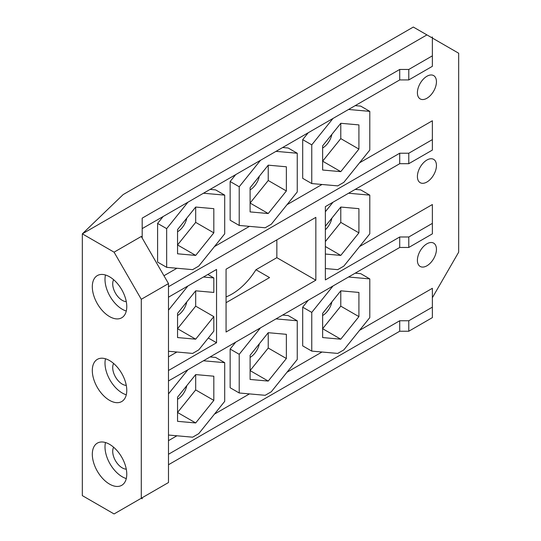 <?xml version="1.0" encoding="UTF-8"?>
<svg xmlns="http://www.w3.org/2000/svg" width="541" height="541" viewBox="0 0 541 541"><rect width="100%" height="100%" fill="white"/><g stroke="black" fill="none" stroke-linecap="round" stroke-linejoin="round"><path stroke-width="0.81" d="M413.324 27.05L123.145 194.584L82.333 233.847L82.333 495.624L114.077 513.95L141.282 498.241L142.188 498.768L142.188 497.72L141.282 498.241L141.282 299.295L114.077 252.174L82.333 233.847L426.923 34.901L413.324 27.05M226.064 302.696L269.553 277.587L255.954 269.736L276.85 257.672L276.85 239.873M255.954 269.736A51.3 29.62 -60 0 1 226.064 296.908M426.923 34.901L431.461 37.518L432.367 36.998L432.367 66.313L408.786 79.926L408.786 69.458L432.367 55.845M432.367 38.046L458.667 53.228L458.667 252.18L432.367 297.726M287 372.228L322.01 352.015M260.458 327.866L239.217 354.294L239.217 392.982L265.171 395.302L271.298 391.765L297.252 359.481L297.252 320.786L288.184 315.552L282.645 315.058M308.228 300.289L302.69 307.173L302.69 345.868L311.758 351.102L337.712 353.422L343.839 349.885L369.794 317.594L369.794 278.906L348.553 277.006M369.794 278.906L360.725 273.665L355.194 273.171M359.549 246.574L432.367 204.532L432.367 233.854L408.786 247.467L399.718 247.467L399.718 236.992L408.786 236.992L408.786 247.467M325.364 268.546L337.712 269.655L343.839 266.111L369.794 233.827L369.794 195.132L360.725 189.898L355.194 189.404M359.549 162.807L432.367 120.765L432.367 150.087L408.786 163.693L408.786 153.225L432.367 139.612M333.006 118.445L311.758 144.873L311.758 183.561L337.712 185.881L343.839 182.344L369.794 150.06L369.794 111.365L360.725 106.131L355.194 105.637M359.549 330.341L432.367 288.299L432.367 317.621L408.786 331.234L408.786 320.759L432.367 307.153M436.445 165.532A13.464 7.777 -60 0 1 430.568 179.078A13.464 7.777 -60 0 1 420.195 182.689A13.464 7.777 -60 0 1 417.402 176.522A13.464 7.777 -60 0 1 423.278 162.969A13.464 7.777 -60 0 1 433.659 159.365A13.464 7.777 -60 0 1 436.445 165.532M436.445 249.3A13.464 7.777 -60 0 1 430.568 262.852A13.464 7.777 -60 0 1 420.195 266.456A13.464 7.777 -60 0 1 417.402 260.295A13.464 7.777 -60 0 1 423.278 246.743A13.464 7.777 -60 0 1 433.659 243.132A13.464 7.777 -60 0 1 436.445 249.3M436.445 81.759A13.464 7.777 -60 0 1 430.568 95.311A13.464 7.777 -60 0 1 420.195 98.922A13.464 7.777 -60 0 1 417.402 92.754A13.464 7.777 -60 0 1 423.278 79.202A13.464 7.777 -60 0 1 433.659 75.598A13.464 7.777 -60 0 1 436.445 81.759M287 204.687L322.01 184.481M260.458 160.332L239.217 186.76L239.217 225.448L265.171 227.768L271.298 224.231L297.252 191.94L297.252 153.252L288.184 148.018L282.645 147.517M308.228 132.748L302.69 139.639L302.69 178.327L311.758 183.561M214.459 246.574L249.462 226.361M163.139 216.515L157.6 223.406L157.6 262.094L166.669 267.335L192.623 269.648L198.75 266.111L224.704 233.827L224.704 195.132L215.636 189.898L210.104 189.404M235.68 174.635L230.148 181.519L230.148 220.214L239.217 225.448M163.95 275.734L176.921 268.248M168.481 356.884L176.921 352.015M168.481 440.651L176.921 435.782M168.481 435.032L192.623 437.189L198.75 433.652L224.704 401.361L224.704 362.673L215.636 357.432L210.104 356.938M235.68 342.169L230.148 349.06L230.148 387.748L239.217 392.982M214.459 414.108L249.462 393.902M302.69 307.173L311.758 312.407L311.758 351.102M333.006 285.986L311.758 312.407M168.481 380.965L399.718 247.467M408.786 236.992L432.367 223.379M168.481 454.264L399.718 320.759L408.786 320.759M142.188 228.613L399.718 79.926L408.786 79.926M399.718 79.926L399.718 69.458L408.786 69.458M399.718 236.992L325.364 279.927L325.364 206.628L399.718 163.693L408.786 163.693M399.718 163.693L399.718 153.225L408.786 153.225M168.481 464.739L399.718 331.234L408.786 331.234M399.718 331.234L399.718 320.759M114.077 252.174L141.282 236.464L142.188 236.992L142.188 218.145L399.718 69.458M168.481 370.497L216.542 342.751L216.542 269.452L168.481 297.198M168.481 286.73L399.718 153.225M315.843 280.184L315.843 217.36L226.064 269.188L226.064 332.018L315.843 280.184L276.85 257.672M109.539 276.782A24.365 14.066 -120 0 0 97.36 275.572A24.365 14.066 -120 0 0 93.62 295.102A24.365 14.066 -120 0 0 109.539 316.573A24.365 14.066 -120 0 0 121.725 317.777A24.365 14.066 -120 0 0 125.458 298.253A24.365 14.066 -120 0 0 109.539 276.782M109.539 360.549A24.365 14.066 -120 0 0 97.36 359.346A24.365 14.066 -120 0 0 93.62 378.869A24.365 14.066 -120 0 0 109.539 400.34A24.365 14.066 -120 0 0 121.725 401.544A24.365 14.066 -120 0 0 125.458 382.02A24.365 14.066 -120 0 0 109.539 360.549M109.539 444.317A24.365 14.066 -120 0 0 97.36 443.113A24.365 14.066 -120 0 0 93.62 462.636A24.365 14.066 -120 0 0 109.539 484.107A24.365 14.066 -120 0 0 121.725 485.318A24.365 14.066 -120 0 0 125.458 465.787A24.365 14.066 -120 0 0 109.539 444.317M141.282 236.464L168.481 283.585L141.282 299.295M142.188 238.04L142.188 236.992M168.481 283.585L168.481 482.538L141.282 498.241M113.617 363.464A13.464 7.777 -120 0 0 122.239 384.11A13.464 7.777 -120 0 0 126.283 385.402M105.488 274.997A24.365 14.066 -120 0 0 122.239 309.242A24.365 14.066 -120 0 0 126.29 311.021M113.617 279.697A13.464 7.777 -120 0 0 122.239 300.343A13.464 7.777 -120 0 0 126.283 301.635M105.488 358.771A24.365 14.066 -120 0 0 122.239 393.009A24.365 14.066 -120 0 0 126.29 394.788M105.488 442.538A24.365 14.066 -120 0 0 122.239 476.777A24.365 14.066 -120 0 0 126.29 478.562M113.617 447.238A13.464 7.777 -120 0 0 122.239 467.877A13.464 7.777 -120 0 0 126.283 469.169M157.6 223.406L166.669 228.64L166.669 267.335M187.91 202.212L166.669 228.64M369.794 111.365L348.553 109.471M322.639 170.03L322.639 145.847L340.776 123.287L358.913 124.903L358.913 149.086L340.776 171.646L322.639 170.03M297.252 153.252L276.011 151.352M250.098 211.91L250.098 187.727L268.235 165.167L286.372 166.79L286.372 190.966L268.235 213.533L250.098 211.91M224.704 195.132L203.463 193.238M177.549 253.797L177.549 229.614L195.686 207.054L213.823 208.67L213.823 232.853L195.686 255.413L177.549 253.797M322.639 337.564L322.639 313.381L340.776 290.821L358.913 292.438L358.913 316.62L340.776 339.187L322.639 337.564M297.252 320.786L276.011 318.892M250.098 379.451L250.098 355.268L268.235 332.701L286.372 334.324L286.372 358.507L268.235 381.067L250.098 379.451M187.91 369.753L168.481 393.922M224.704 362.673L203.463 360.773M177.549 421.331L177.549 397.148L195.686 374.588L213.823 376.205L213.823 400.387L195.686 422.954L177.549 421.331M325.364 226.233L340.776 207.054L358.913 208.67L358.913 232.853L340.776 255.413L325.364 254.04M333.006 202.219L325.364 211.72M369.794 195.132L348.553 193.238M207.845 274.476L213.823 277.932L213.823 292.438L195.686 290.821L177.549 313.381L177.549 337.564L195.686 339.18L213.823 316.62L213.823 331.133L198.75 349.878L192.623 353.422L168.481 351.265M187.91 285.986L168.481 310.155M213.823 277.932L203.463 277.006M358.913 316.62L340.776 306.152L322.639 328.712L340.776 339.187M340.776 306.152L340.776 290.821M331.87 301.898A13.464 7.777 -60 0 1 322.639 315.525M358.913 149.086L340.776 138.618L322.639 161.177L340.776 171.646M340.776 138.618L340.776 123.287M331.87 134.364A13.464 7.777 -60 0 1 322.639 147.991M286.372 190.966L268.235 180.498L250.098 203.058L268.235 213.533M268.235 180.498L268.235 165.167M259.328 176.244A13.464 7.777 -60 0 1 250.098 189.871M213.823 232.853L195.686 222.385L177.549 244.945L195.686 255.413M195.686 222.385L195.686 207.054M186.78 218.131A13.464 7.777 -60 0 1 177.549 231.758M213.823 400.387L195.686 389.919L177.549 412.479L195.686 422.954M195.686 389.919L195.686 374.588M186.78 385.665A13.464 7.777 -60 0 1 177.549 399.292M286.372 358.507L268.235 348.032L250.098 370.599L268.235 381.067M268.235 348.032L268.235 332.701M259.328 343.785A13.464 7.777 -60 0 1 250.098 357.412M302.69 139.639L311.758 144.873M230.148 181.519L239.217 186.76M230.148 349.06L239.217 354.294M325.364 246.513L340.776 255.413M325.364 241.563L340.776 222.385L340.776 207.054M331.87 218.131A13.464 7.777 -60 0 1 325.364 229.729M340.776 222.385L358.913 232.853M208.305 337.997L216.542 342.751M195.686 339.18L177.549 328.712L195.686 306.152L213.823 316.62M195.686 306.152L195.686 290.821M186.78 301.898A13.464 7.777 -60 0 1 177.549 315.525"/></g></svg>
